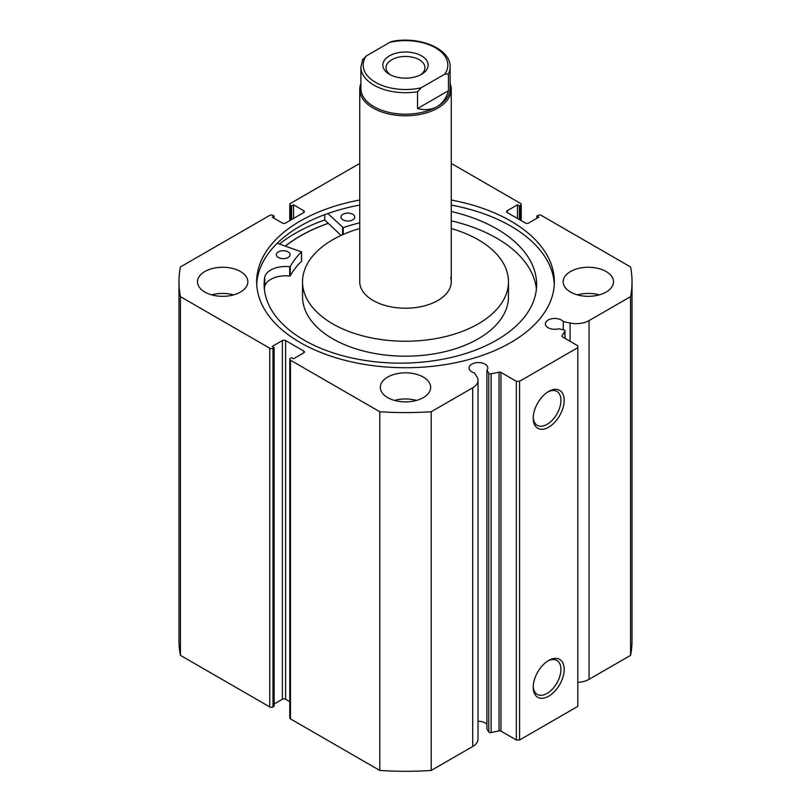 <?xml version="1.0" encoding="UTF-8"?>
<svg xmlns="http://www.w3.org/2000/svg" width="811" height="811" viewBox="0 0 811 811"><rect width="100%" height="100%" fill="white"/><g stroke="black" fill="none" stroke-linecap="round" stroke-linejoin="round"><path stroke-width="1.22" d="M277.24 243.239L301.51 251.897A120.819 69.756 0 0 0 290.226 266.525L289.699 266.707A21.066 12.165 0 0 0 264.741 277.109L264.731 286.455A136.258 78.667 0 0 0 264.376 289.142M278.386 257.493A6.863 3.964 180 0 1 276.358 254.674A6.863 3.964 180 0 1 280.586 251.025A6.863 3.964 180 0 1 288.057 251.866A6.863 3.964 180 0 1 290.085 254.674A6.863 3.964 180 0 1 285.867 258.334A6.863 3.964 180 0 1 278.386 257.493M343.033 219.872A6.863 3.964 180 0 1 341.005 217.064A6.863 3.964 180 0 1 345.233 213.405A6.863 3.964 180 0 1 352.704 214.246A6.863 3.964 180 0 1 354.731 217.064A6.863 3.964 180 0 1 350.514 220.724A6.863 3.964 180 0 1 343.033 219.872M301.51 260.97L301.51 261.243A120.819 69.756 0 0 0 290.226 275.872L289.699 276.044A21.066 12.165 0 0 0 264.741 286.455L264.731 277.109A136.258 78.667 0 0 0 264.133 284.479A136.258 78.667 0 0 0 304.419 340.316A136.258 78.667 0 0 0 452.771 357.093A136.258 78.667 0 0 0 536.639 284.479A136.258 78.667 0 0 0 496.362 228.631A136.258 78.667 0 0 0 451.261 211.499M536.406 289.142A136.258 78.667 0 0 0 496.362 237.978A136.258 78.667 0 0 0 451.261 220.835M324.755 214.651L324.755 219.953A155.6 89.828 0 0 0 279.521 244.02M341.046 235.443L324.755 219.953M359.739 222.843A120.819 69.756 0 0 0 343.195 227.638L327.826 213.536M450.115 83.492A45.761 26.418 180 0 1 451.261 89.362A45.761 26.418 180 0 1 437.859 108.045A45.761 26.418 180 0 1 387.982 113.773A45.761 26.418 180 0 1 359.739 89.362L359.739 281.792A45.761 26.418 0 0 0 360.297 285.908A45.761 26.418 0 0 0 409.079 308.139A45.761 26.418 0 0 0 451.261 281.792A45.761 26.418 0 0 0 450.703 277.686M359.739 228.54A102.967 59.446 0 0 0 302.533 281.792L302.533 296.745A102.967 59.446 0 0 0 303.79 306A102.967 59.446 0 0 0 413.539 356.009A102.967 59.446 0 0 0 508.467 296.745L508.467 281.792A102.967 59.446 0 0 0 507.21 272.537A102.967 59.446 0 0 0 451.261 228.54M302.533 281.792A102.967 59.446 0 0 0 303.79 291.058A102.967 59.446 0 0 0 413.539 341.066A102.967 59.446 0 0 0 508.467 281.792M328.323 223.339A148.727 85.865 0 0 0 285.442 246.057M564.922 338.339L564.922 331.233A1.835 1.054 0 0 0 565.034 330.868A1.835 1.054 0 0 0 564.497 330.118A1.835 1.054 0 0 0 563.827 329.874L558.728 328.8A9.377 5.413 0 0 1 548.135 327.725A9.377 5.413 0 0 1 545.387 323.893A9.377 5.413 0 0 1 551.176 318.885A9.377 5.413 0 0 1 561.394 320.061A9.377 5.413 0 0 1 563.27 321.602L563.27 329.753M478.024 721.273A9.377 5.413 180 0 1 485.049 722.854A9.377 5.413 180 0 1 486.914 724.395M303.73 352.886L303.73 351.021A2.291 1.318 180 0 1 304.399 351.954A2.291 1.318 180 0 1 303.73 352.886L293.531 358.766L291.595 357.651L290.46 358.3A2.291 1.318 0 0 0 289.791 359.232A2.291 1.318 0 0 0 290.46 360.175L379.781 411.735A226.533 130.784 0 0 0 431.219 411.735L472.722 387.78A18.085 10.442 0 0 0 478.024 380.389A18.085 10.442 0 0 0 476.929 376.821L474.445 372.878A9.377 5.413 180 0 1 471.779 371.803A9.377 5.413 180 0 1 469.032 367.971A9.377 5.413 180 0 1 474.82 362.973A9.377 5.413 180 0 1 485.049 364.149A9.377 5.413 180 0 1 487.796 367.971A9.377 5.413 180 0 1 486.914 370.262L486.914 728.977L488.78 731.917L488.78 373.212A1.835 1.054 0 0 0 491.121 373.841L499.059 372.168A1.835 1.054 180 0 1 500.975 372.421L516.333 381.282L519.567 381.282L577.817 347.655L577.817 345.79L562.459 336.92A1.835 1.054 180 0 1 561.922 336.17A1.835 1.054 180 0 1 562.033 335.815L562.033 336.535M548.692 660.468L548.692 660.468A21.887 12.641 -60 0 1 564.172 669.41A21.887 12.641 -60 0 1 548.692 696.213A21.887 12.641 -60 0 1 533.212 687.282A21.887 12.641 -60 0 1 548.692 660.468L548.692 660.468M533.232 686.309A19.596 11.313 120 0 0 537.277 694.378A19.596 11.313 120 0 0 547.07 693.415A19.596 11.313 120 0 0 559.874 676.141A19.596 11.313 120 0 0 556.873 660.438A19.596 11.313 120 0 0 547.861 660.975M548.692 391.439L548.692 391.439A21.887 12.641 -60 0 1 564.172 400.37A21.887 12.641 -60 0 1 548.692 427.184A21.887 12.641 -60 0 1 533.212 418.243A21.887 12.641 -60 0 1 548.692 391.439L548.692 391.439M533.232 417.27A19.596 11.313 120 0 0 537.277 425.349A19.596 11.313 120 0 0 547.07 424.376A19.596 11.313 120 0 0 559.874 407.102A19.596 11.313 120 0 0 556.873 391.399A19.596 11.313 120 0 0 547.861 391.936M554.278 284.316A148.849 85.936 0 0 0 510.748 226.076A148.849 85.936 0 0 0 451.261 205.071M359.739 200.023A148.849 85.936 0 0 0 256.651 281.792A148.849 85.936 0 0 0 300.252 342.566A148.849 85.936 0 0 0 462.463 361.189A148.849 85.936 0 0 0 554.349 281.792A148.849 85.936 0 0 0 510.748 221.028A148.849 85.936 0 0 0 451.261 200.023M240.461 271.523A25.171 14.527 0 0 0 213.04 268.37A25.171 14.527 0 0 0 197.499 281.792A25.171 14.527 0 0 0 204.869 292.072A25.171 14.527 0 0 0 232.301 295.224A25.171 14.527 0 0 0 247.842 281.792A25.171 14.527 0 0 0 240.461 271.523M233.639 294.88A25.171 14.527 0 0 0 211.691 294.88M423.301 377.074A25.171 14.527 0 0 0 395.869 373.932A25.171 14.527 0 0 0 380.329 387.354A25.171 14.527 0 0 0 387.699 397.633A25.171 14.527 0 0 0 415.131 400.776A25.171 14.527 0 0 0 430.671 387.354A25.171 14.527 0 0 0 423.301 377.074M416.469 400.431A25.171 14.527 0 0 0 394.531 400.431M606.131 271.523A25.171 14.527 0 0 0 578.699 268.37A25.171 14.527 0 0 0 563.158 281.792A25.171 14.527 0 0 0 570.538 292.072A25.171 14.527 0 0 0 597.96 295.224A25.171 14.527 0 0 0 613.501 281.792A25.171 14.527 0 0 0 606.131 271.523M599.309 294.88A25.171 14.527 0 0 0 577.361 294.88M564.922 331.233L562.033 335.815M589.06 320.609L589.06 679.324L630.563 655.359A226.533 130.784 180 0 0 632.033 640.508L632.033 281.792A226.533 130.784 0 0 1 630.563 296.644L589.06 320.609A18.085 10.442 180 0 1 570.092 323.042L563.27 321.602M632.033 281.792A226.533 130.784 0 0 0 630.563 266.951L541.251 215.381A2.291 1.318 0 0 0 538.017 215.381L536.882 216.03L538.818 217.155L528.63 223.035A2.291 1.318 180 0 1 525.396 223.035L507.27 212.573A2.291 1.318 180 0 1 506.601 211.641A2.291 1.318 180 0 1 507.27 210.708L507.27 212.573M520.54 220.237L520.54 205.295L519.405 205.943L517.469 204.828L507.27 210.708M520.54 205.295A2.291 1.318 0 0 0 521.209 204.362A2.291 1.318 0 0 0 520.54 203.419L451.261 163.427M359.739 163.427L290.46 203.419A2.291 1.318 0 0 0 289.791 204.362A2.291 1.318 0 0 0 290.46 205.295L290.46 220.237M303.73 210.708A2.291 1.318 180 0 1 304.399 211.641A2.291 1.318 180 0 1 303.73 212.573L303.73 210.708L293.531 204.828L291.595 205.943L290.46 205.295M178.967 281.792A226.533 130.784 0 0 0 180.437 296.644L269.749 348.213A2.291 1.318 0 0 0 272.983 348.213L272.983 706.928A2.291 1.318 180 0 1 269.749 706.928L180.437 655.359A226.533 130.784 180 0 1 178.967 640.508L178.967 281.792A226.533 130.784 0 0 1 180.437 266.951L269.749 215.381A2.291 1.318 0 0 1 272.983 215.381L274.118 216.03L272.182 217.155L282.37 223.035A2.291 1.318 180 0 0 285.604 223.035L303.73 212.573M282.37 340.559A2.291 1.318 180 0 1 285.604 340.559L285.604 699.264A2.291 1.318 0 0 0 282.37 699.264L282.37 340.559L272.182 346.439L274.118 347.564L272.983 348.213M303.73 351.021L285.604 340.559M486.914 370.262L488.78 373.212M519.567 381.282L519.567 739.997L577.817 706.371L577.817 347.655M519.567 739.997L516.333 739.997L516.333 381.282M500.975 372.421L500.975 731.127L516.333 739.997M500.975 731.127A1.835 1.054 0 0 0 499.059 730.883L499.059 372.168M491.121 373.841L491.121 732.556L499.059 730.883M491.121 732.556A1.835 1.054 180 0 1 488.78 731.917M290.46 360.175L290.46 718.881L379.781 770.45A226.533 130.784 180 0 0 431.219 770.45L472.722 746.495A18.085 10.442 0 0 0 478.024 739.105L478.024 380.389M290.46 718.881A2.291 1.318 180 0 1 289.791 717.948L289.791 359.232M285.604 699.264L289.791 701.687M274.118 704.029L282.37 699.264M272.983 706.928L274.118 706.269L274.118 347.564M589.06 679.324A18.085 10.442 180 0 1 577.817 682.345M180.437 655.359L180.437 296.644M630.563 296.644L630.563 655.359M379.781 411.735L379.781 770.45M431.219 770.45L431.219 411.735M536.882 218.281L536.882 216.03M517.469 218.463L517.469 204.828M519.405 219.588L519.405 205.943M291.595 219.588L291.595 205.943M293.531 218.463L293.531 204.828M274.118 218.281L274.118 216.03M359.739 205.071A148.849 85.936 0 0 0 256.722 284.316M328.262 223.289A148.849 85.936 0 0 0 285.34 246.027M421.517 74.318L421.517 74.318A22.657 13.077 0 0 0 421.517 55.827A22.657 13.077 0 0 0 389.483 55.827A22.657 13.077 0 0 0 389.483 74.318A22.657 13.077 0 0 0 421.517 74.318M390.699 74.977A19.454 11.232 180 0 1 386.046 67.688A19.454 11.232 180 0 1 391.743 59.75A19.454 11.232 180 0 1 412.941 57.317A19.454 11.232 180 0 1 424.954 67.688A19.454 11.232 180 0 1 420.301 74.977M437.048 106.646A44.615 25.759 180 0 1 388.428 112.232A44.615 25.759 180 0 1 360.885 88.429L360.885 66.938A44.615 25.759 0 0 0 417.553 91.744L417.553 108.562C425.025 110.418 431.523 109.779 437.048 106.646C442.522 103.423 446.324 98.111 448.463 90.71L448.463 73.902A44.615 25.759 0 0 0 450.115 66.938L450.115 88.429A44.615 25.759 180 0 1 437.048 106.646M359.739 89.362A45.761 26.418 180 0 1 360.885 83.492M417.553 91.744L421.203 87.77A42.334 24.442 180 0 1 375.564 82.357A42.334 24.442 180 0 1 366.187 56.01L389.797 42.375A42.334 24.442 180 0 1 435.436 47.788A42.334 24.442 180 0 1 444.813 74.136L448.463 73.902M450.115 66.938C450.875 48.772 419.105 35.846 392.068 41.432L389.797 42.375M366.187 56.01L362.537 59.984M417.553 108.562L448.463 90.71M421.203 87.77L444.813 74.136M342.566 227.546L342.566 234.744M343.195 227.638L343.195 234.47M290.226 266.525L290.226 275.872M301.51 251.897L301.51 261.243M289.699 266.707L289.699 276.044M269.749 706.928L269.749 348.213M472.722 387.78L472.722 746.495M570.092 323.042L570.092 341.319M301.57 251.765L301.57 261.101M521.209 204.362L521.209 220.622M289.791 220.622L289.791 204.362M565.034 330.868L565.034 338.41M451.261 281.792L451.261 89.362M362.77 59.173L360.885 66.938"/></g></svg>
